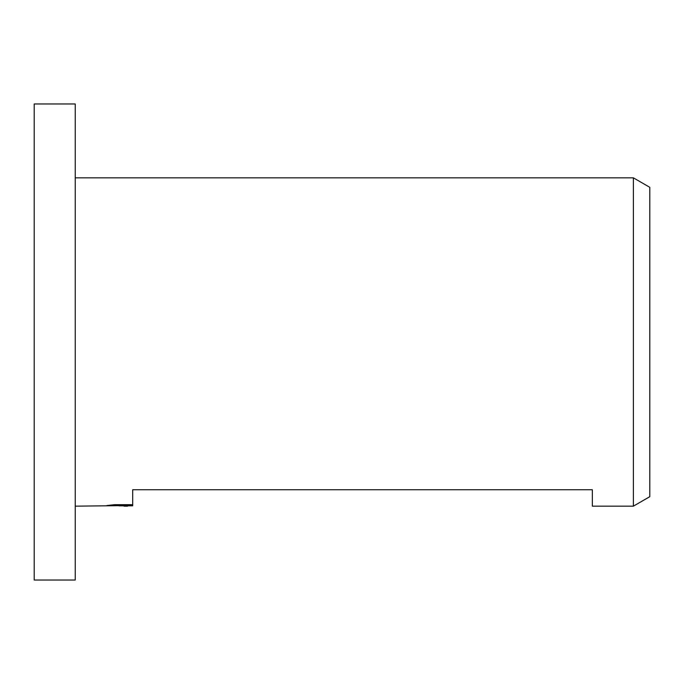 <?xml version="1.0" encoding="UTF-8"?>
<svg xmlns="http://www.w3.org/2000/svg" width="684" height="684" viewBox="0 0 684 684"><rect width="100%" height="100%" fill="white"/><g stroke="black" fill="none" stroke-linecap="round" stroke-linejoin="round"><path stroke-width="1.03" d="M75.24 580.032L34.2 580.032L34.2 103.968L75.24 103.968L75.24 580.032M649.8 496.678L633.384 506.16L633.384 177.84L649.8 187.322L649.8 496.678M75.24 506.16L130.524 505.536L106.901 505.536L114.596 504.689L132.696 504.689L132.696 505.801L118.982 505.835M127.566 506.16L124.069 506.16M633.384 506.16L592.344 506.16L592.344 489.744L132.696 489.744L132.696 504.689M75.24 177.84L633.384 177.84M130.524 504.689L130.524 505.536"/></g></svg>
